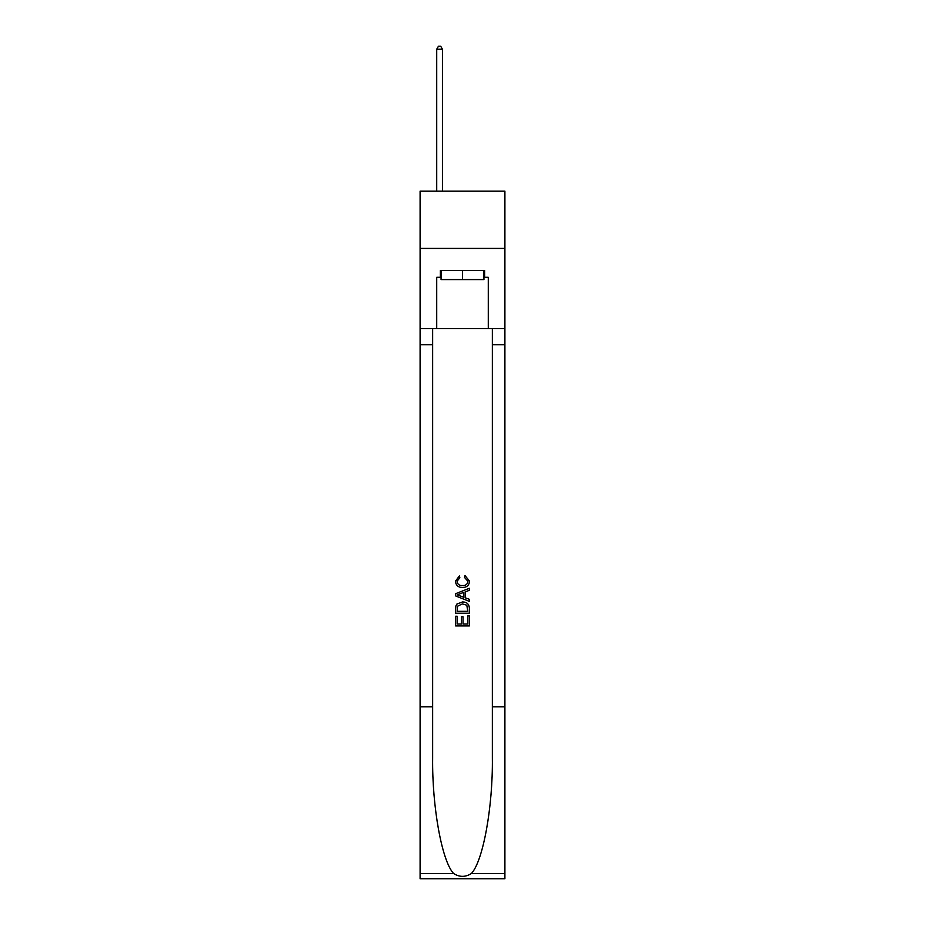 <?xml version="1.0" encoding="UTF-8"?>
<svg xmlns="http://www.w3.org/2000/svg" width="925" height="925" viewBox="0 0 925 925"><rect width="100%" height="100%" fill="white"/><g stroke="black" fill="none" stroke-linecap="round" stroke-linejoin="round"><path stroke-width="1.39" d="M504.9 248.42L504.9 191.117L420.1 191.117L420.1 248.42L504.9 248.42L504.9 328.641L488.284 328.641L488.284 277.292L484.619 277.292L484.619 270.424L440.381 270.424L440.381 277.292L441.063 277.292M483.937 270.424L483.937 279.593L441.063 279.593L441.063 270.424M462.5 270.424L462.5 279.593M467.784 615.888L467.784 624.005L463.02 624.005L467.784 624.005L467.784 615.888L469.368 615.888L469.368 625.936L455.62 625.936L455.62 616.247L455.62 625.936M461.436 616.767L461.436 624.005L457.204 624.005L461.436 624.005L461.436 616.767L463.02 616.767L463.02 624.005M456.8 604.118L455.817 606.118L456.8 604.118L462.419 601.967C466.813 601.944 469.137 604.06 469.368 608.315L469.368 613.24L455.62 613.24L455.62 608.546L455.62 613.24M464.963 575.512L464.512 577.454L464.963 575.512L469.542 581.131C469.172 585.352 466.79 587.479 462.396 587.502L462.396 587.502C458.164 587.41 455.852 585.305 455.447 581.166L459.436 575.87L459.852 577.801L457.031 581.258C457.436 584.23 459.228 585.664 462.384 585.56C465.599 585.733 467.46 584.311 467.958 581.316L464.512 577.454M471.368 873.524L504.9 873.524L504.9 878.75L420.1 878.75L420.1 706.839L432.646 706.839L432.646 757.945C432.033 806.797 441.942 861.372 453.632 873.524C459.54 877.293 465.448 877.293 471.368 873.524C483.058 861.372 492.967 806.797 492.354 757.945L492.354 328.641M455.62 593.723L455.62 595.92L469.368 601.377L455.62 595.92L455.62 593.723L469.368 588.265L455.62 593.723M492.354 706.839L504.9 706.839L504.9 328.641M420.1 706.839L420.1 248.42M432.646 328.641L432.646 706.839M504.9 873.524L504.9 706.839M420.1 328.641L436.716 328.641L436.716 277.292L440.381 277.292M436.716 328.641L488.284 328.641M483.937 277.292L484.619 277.292M469.368 588.265L469.368 590.323L465.136 591.884L465.136 597.747L469.368 599.319L469.368 601.377M459.748 595.758L463.552 597.168L463.552 592.474L457.204 594.821L459.748 595.758M463.552 592.474L463.552 597.168M455.62 608.546L455.817 606.118M466.813 605.228L467.784 611.309L466.813 605.228L462.384 603.898L457.493 606.245L457.204 611.309L467.784 611.309L457.204 611.309M455.62 616.247L457.204 616.247L457.204 624.005M442.439 191.117L442.439 49.233L436.716 49.233L436.716 191.117M436.716 49.233L438.438 46.25L440.728 46.25L442.439 49.233M492.354 344.69L504.9 344.69M432.646 344.69L420.1 344.69M420.1 873.524L453.632 873.524"/></g></svg>
